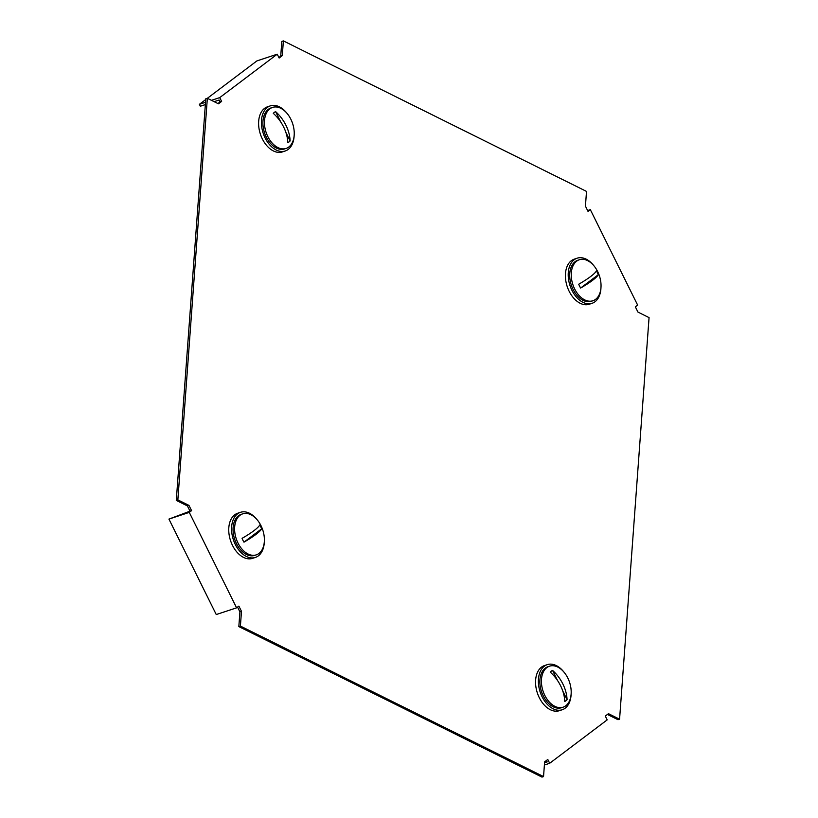 <?xml version="1.0" encoding="UTF-8"?>
<svg xmlns="http://www.w3.org/2000/svg" width="818" height="818" viewBox="0 0 818 818"><rect width="100%" height="100%" fill="white"/><g stroke="black" fill="none" stroke-linecap="round" stroke-linejoin="round"><path stroke-width="1.23" d="M237.557 607.099L239.919 611.864L238.836 626.588L541.976 777.1L543.541 776.579L544.624 761.855L547.784 759.472L549.676 763.286L607.181 719.881L605.289 716.057L608.459 713.674L619.574 719.196L649.063 317.609L637.948 312.087L635.341 306.842L637.641 305.104L590.33 209.653L588.03 211.392L585.432 206.136L586.516 191.412L283.376 40.9L282.292 55.624L279.132 58.017L277.241 54.192L219.735 97.608L221.627 101.422L218.457 103.814L207.343 98.293L177.854 499.88L188.968 505.401L191.576 510.647L189.275 512.385L236.586 607.835L238.876 606.097L241.484 611.343L240.4 626.077L543.541 776.579M277.241 54.192L256.903 60.91L207.363 98.303L205.778 98.804L176.289 500.391L187.404 505.913L190.011 511.158L168.937 519.093L216.249 614.543L236.586 607.835M214.152 101.667L219.112 100.031L220.062 101.943L217.925 103.549M283.376 40.9L281.811 41.421L280.727 56.145L278.887 57.536M607.426 714.451L618.009 719.707L619.574 719.196M546.465 760.464L547.17 761.895L544.553 762.754M190.011 511.158L191.576 510.647M187.404 505.913L188.968 505.401M280.727 56.145L282.292 55.624M239.919 611.864L241.484 611.343M238.836 626.588L240.4 626.077M176.289 500.391L177.854 499.88M220.062 101.943L221.627 101.422M544.389 765.034L549.676 763.286M587.621 210.543L590.33 209.653M211.463 100.338L219.735 97.608M205.727 99.54L199.398 104.315L205.522 102.301M199.398 104.315L200.338 106.228L205.359 104.571M168.937 519.093L189.275 512.385M571.117 694.093A23.753 15.368 -108.3 0 1 565.156 708.204A23.753 15.368 -108.3 0 1 562.201 709.758A23.753 15.368 -108.3 0 1 541.056 694.431A23.753 15.368 -108.3 0 1 544.348 666.2A23.753 15.368 -108.3 0 1 547.303 664.645A23.753 15.368 -108.3 0 1 563.796 671.915M562.201 709.758L559.389 710.689A23.753 15.368 -108.3 0 1 538.234 695.351A23.753 15.368 -108.3 0 1 541.526 667.13A23.753 15.368 -108.3 0 1 544.491 665.566L547.303 664.645M565.759 705.781A21.595 13.967 -108.3 0 1 563.07 707.202A21.595 13.967 -108.3 0 1 543.847 693.255A21.595 13.967 -108.3 0 1 546.843 667.6A21.595 13.967 -108.3 0 1 549.532 666.179A21.595 13.967 -108.3 0 1 568.755 680.116A21.595 13.967 -108.3 0 1 565.759 705.781M563.07 707.202L561.526 707.713A21.595 13.967 -108.3 0 1 542.293 693.766A21.595 13.967 -108.3 0 1 545.289 668.112A21.595 13.967 -108.3 0 1 547.978 666.69L549.532 666.179M557.661 680.699L552.549 670.382A16.728 10.818 71.7 0 0 551.332 671.118A16.728 10.818 71.7 0 0 550.248 672.11A34.489 25.685 -127 0 1 564.778 701.445A16.728 10.818 71.7 0 0 565.995 700.699A16.728 10.818 71.7 0 0 567.078 699.707L562.794 691.057M552.549 670.382A34.489 25.685 53 0 1 567.078 699.707M600.964 287.65A23.753 15.368 -108.3 0 1 592.048 303.314A23.753 15.368 -108.3 0 1 571.946 290.308A23.753 15.368 -108.3 0 1 577.15 258.191A23.753 15.368 -108.3 0 1 593.643 265.461M592.048 303.314L589.236 304.245A23.753 15.368 -108.3 0 1 569.134 291.239A23.753 15.368 -108.3 0 1 574.338 259.122L577.15 258.191M597.651 271.566A21.595 13.967 -108.3 0 1 592.917 300.748A21.595 13.967 -108.3 0 1 574.645 288.928A21.595 13.967 -108.3 0 1 579.379 259.735A21.595 13.967 -108.3 0 1 597.651 271.566M592.917 300.748L591.373 301.259A21.595 13.967 -108.3 0 1 573.101 289.439A21.595 13.967 -108.3 0 1 577.825 260.247L579.379 259.735M597.416 272.742A16.728 10.818 71.7 0 0 596.394 270.891A34.489 5.644 -26.4 0 1 578.725 284.224A16.728 10.818 71.7 0 0 579.604 286.188A16.728 10.818 71.7 0 0 580.627 288.038L598.295 274.705A16.728 10.818 71.7 0 0 597.416 272.742M598.295 274.705A34.489 5.644 153.6 0 1 580.627 288.038M264.316 541.772A23.753 15.368 -108.3 0 1 255.39 557.426A23.753 15.368 -108.3 0 1 235.298 544.42A23.753 15.368 -108.3 0 1 240.492 512.313A23.753 15.368 -108.3 0 1 256.985 519.583M255.39 557.426L252.578 558.357A23.753 15.368 -108.3 0 1 232.476 545.35A23.753 15.368 -108.3 0 1 237.68 513.244L240.492 512.313M237.997 543.04A21.595 13.967 -108.3 0 1 242.721 513.847A21.595 13.967 -108.3 0 1 260.993 525.677A21.595 13.967 -108.3 0 1 256.269 554.87A21.595 13.967 -108.3 0 1 237.997 543.04M256.269 554.87L254.715 555.381A21.595 13.967 -108.3 0 1 236.443 543.551A21.595 13.967 -108.3 0 1 241.177 514.358L242.721 513.847M242.946 540.299A16.728 10.818 71.7 0 0 243.968 542.16L261.637 528.817A16.728 10.818 71.7 0 0 260.768 526.853A16.728 10.818 71.7 0 0 259.746 525.003A34.489 5.644 -26.4 0 1 242.077 538.336A16.728 10.818 71.7 0 0 242.946 540.299M261.637 528.817A34.489 5.644 153.6 0 1 243.968 542.16M294.163 135.318A23.753 15.368 -108.3 0 1 288.202 149.418A23.753 15.368 -108.3 0 1 285.247 150.982A23.753 15.368 -108.3 0 1 264.091 135.645A23.753 15.368 -108.3 0 1 267.384 107.424A23.753 15.368 -108.3 0 1 270.349 105.859A23.753 15.368 -108.3 0 1 286.832 113.14M285.247 150.982L282.425 151.913A23.753 15.368 -108.3 0 1 261.279 136.575A23.753 15.368 -108.3 0 1 264.572 108.354A23.753 15.368 -108.3 0 1 267.527 106.79L270.349 105.859M269.879 108.825A21.595 13.967 -108.3 0 1 272.568 107.403A21.595 13.967 -108.3 0 1 291.801 121.34A21.595 13.967 -108.3 0 1 288.805 147.005A21.595 13.967 -108.3 0 1 286.116 148.426A21.595 13.967 -108.3 0 1 266.883 134.479A21.595 13.967 -108.3 0 1 269.879 108.825M286.116 148.426L284.562 148.937A21.595 13.967 -108.3 0 1 265.339 134.99A21.595 13.967 -108.3 0 1 268.335 109.336A21.595 13.967 -108.3 0 1 271.024 107.915L272.568 107.403M280.707 121.923L275.584 111.606A16.728 10.818 71.7 0 0 274.378 112.342A16.728 10.818 71.7 0 0 273.284 113.334A34.489 25.685 -127 0 1 287.824 142.659A16.728 10.818 71.7 0 0 289.03 141.923A16.728 10.818 71.7 0 0 290.124 140.931L285.84 132.281M275.584 111.606A34.489 25.685 53 0 1 290.124 140.931"/></g></svg>
